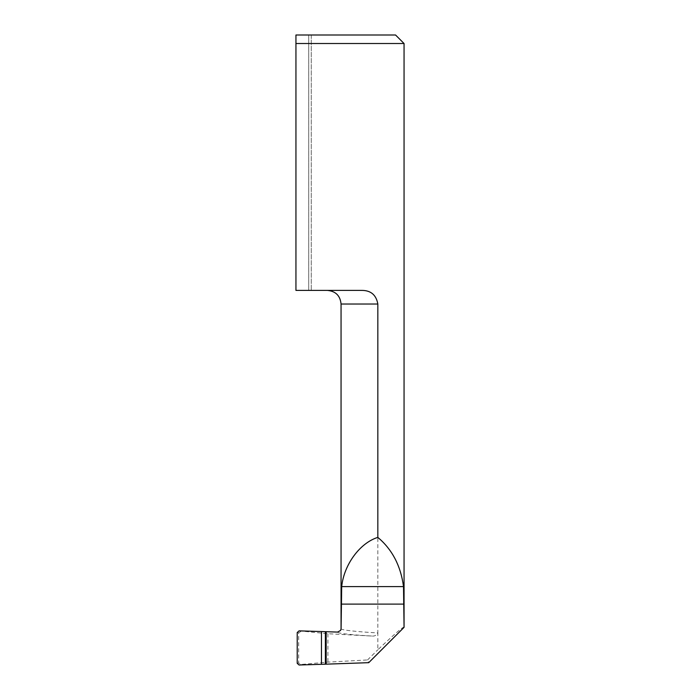 <?xml version="1.0" encoding="UTF-8"?>
<svg xmlns="http://www.w3.org/2000/svg" width="700" height="700" viewBox="0 0 700 700"><rect width="100%" height="100%" fill="white"/><g stroke="black" fill="none" stroke-linecap="round" stroke-linejoin="round"><path stroke-width="0.53" stroke-dasharray="3.5 2.62" d="M341.092 628.679C339.185 629.808 356.904 631.846 377.834 632.905L377.834 304.027C376.189 294.787 370.685 290.246 361.322 290.404L295.942 290.404L295.942 35L308.709 35L308.709 290.404L311.264 290.404L295.942 290.404L295.942 35L311.264 35L311.264 290.404L311.264 35L308.709 35L308.709 290.404L295.942 290.404L295.942 43.514L404.058 43.514M299.066 630.858L327.924 633.736L371.621 636.029C374.588 636.37 376.661 635.329 377.834 632.905L377.834 649.784C395.229 633.325 403.961 625.852 404.04 627.366M300.93 631.374L298.664 632.923L298.664 662.926L300.93 664.475L327.924 662.121L367.544 659.951L368.734 662.673M295.942 35L395.544 35M367.544 659.951L377.834 649.784M300.93 664.475L299.066 665M371.621 636.029C349.527 634.707 338.179 633.395 337.558 632.091M377.834 304.027L341.058 304.027M327.924 633.736L327.924 662.121M297.22 663.337L298.664 662.926M298.664 632.923L297.22 632.52M340.848 629.939L340.602 630.438"/><path stroke-width="1.05" d="M295.942 43.514L295.942 35L295.942 43.514L404.058 43.514L404.058 627.218L403.515 586.6C400.785 565.871 392.227 549.465 377.834 537.381L377.834 304.027C376.18 294.787 370.676 290.246 361.322 290.404L295.942 290.404L295.942 43.514M404.04 627.366L368.734 662.673L326.165 664.16L299.066 665L297.22 663.337L297.22 632.52L299.066 630.858L326.165 631.697L326.165 664.16M404.058 43.514L395.544 35L295.942 35M377.834 537.381C359.887 542.946 343.945 564.664 341.696 586.6L341.092 628.679L340.602 630.438L337.558 632.091L326.165 631.697M340.594 630.438L341.092 628.679M341.058 628.775L341.058 304.027L377.834 304.027M403.515 586.6L341.696 586.6M404.04 604.109L341.092 604.109M321.466 631.846L321.466 664.011M325.377 631.846L325.377 664.011M341.058 304.027C340.252 295.75 335.711 291.209 327.442 290.404"/></g></svg>
